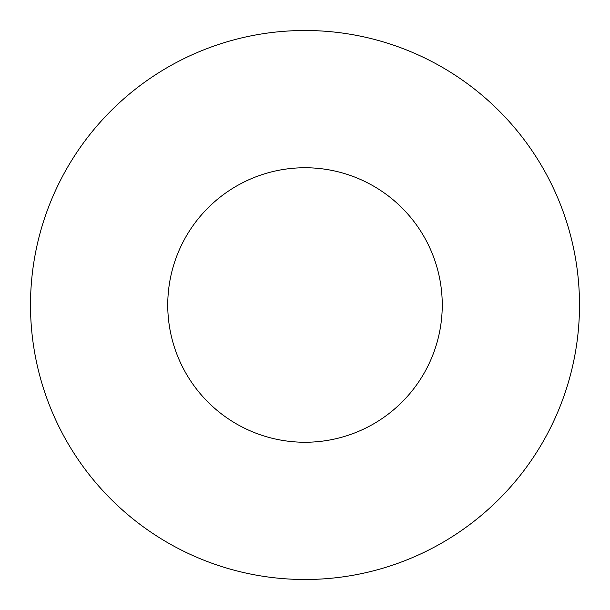 <?xml version="1.0" encoding="UTF-8"?>
<svg xmlns="http://www.w3.org/2000/svg" width="610" height="610" viewBox="0 0 610 610"><rect width="100%" height="100%" fill="white"/><g stroke="black" fill="none" stroke-linecap="round" stroke-linejoin="round"><path stroke-width="0.91" d="M442.25 305A137.25 137.25 0 0 0 305 167.75A137.25 137.25 0 0 0 167.75 305A137.25 137.25 0 0 0 305 442.25A137.25 137.25 0 0 0 442.25 305M579.5 305A274.5 274.5 0 0 0 305 30.5A274.5 274.5 0 0 0 30.5 305A274.5 274.5 0 0 0 305 579.5A274.5 274.5 0 0 0 579.5 305"/></g></svg>
